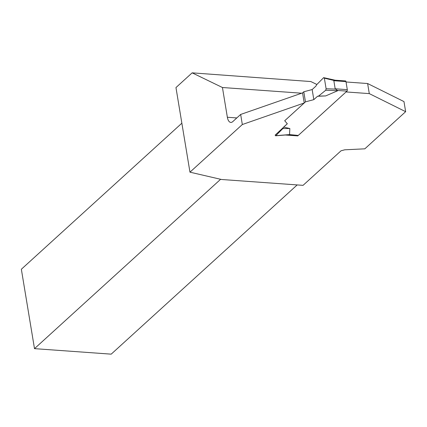 <?xml version="1.0" encoding="UTF-8"?>
<svg xmlns="http://www.w3.org/2000/svg" width="427" height="427" viewBox="0 0 427 427"><rect width="100%" height="100%" fill="white"/><g stroke="black" fill="none" stroke-linecap="round" stroke-linejoin="round"><path stroke-width="0.64" d="M287.974 134.815L298.03 135.535A1.11 0.534 -85.9 0 0 298.281 135.434L346.964 91.132A1.11 0.534 -85.9 0 0 347.306 89.659L345.971 81.594A1.11 0.534 -85.9 0 0 345.544 80.949L335.184 80.207M345.971 81.594L333.839 80.724L335.174 88.789L337.784 90.695L325.657 95.92L317.517 96.278L318.521 96.107L325.737 90.246L337.784 90.695M333.839 80.724L335.467 80.271M236.814 117.937L227.361 117.26A8.898 4.254 -85.9 0 0 230.804 122.421A8.898 4.254 -85.9 0 0 232.774 121.615L240.657 114.447L302.562 92.899L303.794 91.773L312.158 89.558L315.847 86.195L316.637 84.733L323.65 77.645L324.349 78.168L334.079 80.484M240.657 114.447L242.328 124.529L304.227 102.982L284.697 120.75L287.318 123.761L284.697 120.75L305.465 101.861L313.824 99.64L317.517 96.278M288.604 134.761L275.591 135.791L275.121 135.145L287.318 123.761L283.624 127.118L282.834 128.58L275.821 135.669L289.549 134.585L289.842 128.511L283.624 127.118M298.281 135.434L289.549 134.585M287.691 134.793L288.615 134.761M324.349 78.168L326.105 88.757L335.505 89.104M335.51 80.281L323.65 77.645M303.794 91.773L305.465 101.861M313.824 99.64L312.158 89.558M326.105 88.757L325.737 90.246M325.657 95.92L318.521 96.107L325.737 90.246L326.105 88.757L324.349 78.168L323.65 77.645L316.637 84.733L315.847 86.195L312.158 89.558L313.824 99.64L317.517 96.278L318.521 96.107M289.842 128.511L282.834 128.58M369.291 93.614L367.62 83.532L403.979 101.594L405.65 111.677L369.291 93.614L346.073 91.944L297.768 135.898L285.321 135.023M346.035 81.979L367.62 83.532M242.328 124.529L189.967 172.172L175.961 87.572L192.15 72.846L222.44 87.514L301.675 93.209M405.65 111.677L364.829 148.826L344.754 149.802L341.04 150.79L303.063 185.345L221.512 179.489L189.967 172.172M304.227 102.982L302.562 92.899M227.361 117.26L222.44 87.514M316.887 84.482L310.829 81.552L192.15 72.846M297.187 184.923L111.201 354.154L34.496 348.645L21.35 269.25L181.859 123.2M220.626 179.281L34.496 348.645M297.704 135.514L297.768 135.898M347.306 89.659L335.174 88.789M346.964 91.132L337.437 90.449"/></g></svg>

